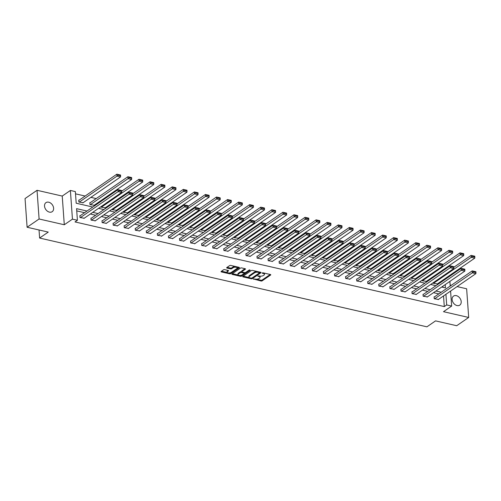 <?xml version="1.0" encoding="UTF-8"?>
<svg xmlns="http://www.w3.org/2000/svg" width="501" height="501" viewBox="0 0 501 501"><rect width="100%" height="100%" fill="white"/><g stroke="black" fill="none" stroke-linecap="round" stroke-linejoin="round"><path stroke-width="0.75" d="M253.437 278.969L260.996 281.005A0.845 0.357 175.9 0 0 262.161 280.836L270.634 274.999A0.845 0.357 175.9 0 0 270.778 274.78A0.845 0.357 175.9 0 0 270.408 274.517L263.012 272.82L262.092 273.089L263.307 273.49A2.699 1.146 175.9 0 1 264.49 274.335A2.699 1.146 175.9 0 1 264.027 275.043L263.326 275.525A2.699 1.146 175.9 0 1 259.587 276.051L257.815 275.951L258.929 276.508A2.699 1.146 175.9 0 1 260.113 277.354A2.699 1.146 175.9 0 1 259.65 278.055L258.948 278.543A2.699 1.146 175.9 0 1 255.209 279.07L253.437 278.969M49.424 212.13A5.492 4.033 55.4 0 0 52.185 211.691A5.492 4.033 55.4 0 0 53.238 206.506A5.492 4.033 55.4 0 0 48.716 202.204A5.492 4.033 55.4 0 0 45.954 202.642A5.492 4.033 55.4 0 0 44.902 207.827A5.492 4.033 55.4 0 0 49.424 212.13M457.018 305.56A5.492 4.033 55.4 0 0 459.78 305.122A5.492 4.033 55.4 0 0 460.832 299.936A5.492 4.033 55.4 0 0 456.311 295.64A5.492 4.033 55.4 0 0 453.549 296.078A5.492 4.033 55.4 0 0 452.497 301.264A5.492 4.033 55.4 0 0 457.018 305.56M224.717 269.638A0.845 0.357 175.9 0 0 223.546 269.801L221.173 271.442A0.845 0.357 175.9 0 0 221.029 271.661A0.845 0.357 175.9 0 0 221.398 271.924L229.615 273.809A0.845 0.357 175.9 0 0 230.779 273.646L239.259 267.803A0.845 0.357 175.9 0 0 239.403 267.584A0.845 0.357 175.9 0 0 239.033 267.321L230.811 265.436A0.845 0.357 175.9 0 0 229.646 265.599L226.771 267.578A0.845 0.357 175.9 0 0 226.627 267.803A0.845 0.357 175.9 0 0 226.997 268.066L230.516 268.868A0.845 0.357 175.9 0 0 231.681 268.705L233.109 267.728A2.255 0.958 175.9 0 1 235.595 267.196A2.255 0.958 175.9 0 1 237.217 267.991A2.255 0.958 175.9 0 1 236.835 268.58L231.255 272.425A2.255 0.958 175.9 0 1 228.763 272.951A2.255 0.958 175.9 0 1 227.141 272.156A2.255 0.958 175.9 0 1 227.529 271.567L228.456 270.928A0.845 0.357 175.9 0 0 228.6 270.709A0.845 0.357 175.9 0 0 228.231 270.446L224.717 269.638M27.104 227.247L25.05 198.565L37.043 190.299L39.097 218.987L27.104 227.247L48.253 232.095L39.617 238.044L426.921 326.827L435.557 320.878L456.699 325.725L468.692 317.465L443.504 311.691L451.658 306.073L446.692 304.934L444.293 306.587L75.012 221.937L77.411 220.283L72.445 219.144L70.391 190.455L75.357 191.595L76.19 203.224L92.791 207.032M39.097 218.987L64.291 224.761L72.445 219.144M242.835 276.408A0.845 0.357 175.9 0 0 242.691 276.627A0.845 0.357 175.9 0 0 243.06 276.89L251.277 278.775A0.845 0.357 175.9 0 0 252.441 278.612L260.921 272.769A0.845 0.357 175.9 0 0 261.065 272.55A0.845 0.357 175.9 0 0 260.695 272.287L252.473 270.402A0.845 0.357 175.9 0 0 251.308 270.565L242.835 276.408M240.449 276.289L232.226 274.41A0.845 0.357 175.9 0 1 231.857 274.141A0.845 0.357 175.9 0 1 232.001 273.922L240.474 268.085A0.845 0.357 175.9 0 1 241.645 267.922L245.158 268.724A0.845 0.357 175.9 0 1 245.528 268.993A0.845 0.357 175.9 0 1 245.39 269.212L241.952 271.58A0.845 0.357 175.9 0 0 241.808 271.799A0.845 0.357 175.9 0 0 242.177 272.062L244.507 272.594A0.845 0.357 175.9 0 0 245.678 272.431L249.254 269.97L250.231 270.189L241.614 276.126A0.845 0.357 175.9 0 1 240.449 276.289L240.01 275.431M468.692 317.465L466.638 288.776L457.094 286.591M39.04 229.984L39.617 238.044M444.293 306.587L443.529 295.934M438.813 293.893L433.509 292.678M427.741 291.357L422.437 290.135M416.675 288.814L411.365 287.599M405.603 286.278L400.299 285.063M394.531 283.741L389.227 282.526M383.465 281.205L378.155 279.99M372.393 278.669L367.089 277.448M361.321 276.126L356.017 274.911M350.255 273.59L344.951 272.375M339.183 271.054L333.879 269.839M328.117 268.517L322.807 267.302M317.045 265.981L311.741 264.76M305.973 263.438L300.669 262.223M294.907 260.902L289.597 259.687M283.835 258.366L278.531 257.151M272.763 255.829L267.459 254.614M261.697 253.293L256.387 252.072M250.625 250.75L245.321 249.536M239.559 248.214L234.249 246.999M228.487 245.678L223.183 244.463M217.415 243.142L212.111 241.927M206.349 240.605L201.039 239.384M195.277 238.063L189.973 236.848M184.205 235.526L178.901 234.311M173.139 232.99L167.829 231.775M162.067 230.454L156.763 229.233M150.995 227.917L145.691 226.696M139.929 225.375L134.619 224.16M128.857 222.839L123.553 221.624M117.791 220.302L112.481 219.087M106.719 217.766L101.415 216.545M95.647 215.23L90.343 214.008M84.581 212.687L76.741 210.89M434.455 296.893L434.098 296.811L434.235 298.753L438.469 299.416M423.383 294.356L423.026 294.275L423.17 296.216L427.403 296.88M412.31 291.82L411.96 291.739L412.098 293.68L416.331 294.344M401.245 289.284L400.888 289.202L401.025 291.137L405.265 291.807M390.173 286.747L389.816 286.666L389.96 288.601L394.193 289.265M379.1 284.205L378.75 284.123L378.888 286.065L383.121 286.729M368.035 281.668L367.678 281.587L367.815 283.528L372.055 284.192M356.962 279.132L356.612 279.051L356.75 280.992L360.983 281.656M345.897 276.596L345.54 276.514L345.677 278.45L349.911 279.12M334.825 274.06L334.468 273.978L334.605 275.913L338.845 276.577M323.752 271.517L323.402 271.436L323.54 273.377L327.773 274.041M312.687 268.981L312.33 268.899L312.467 270.841L316.707 271.504M301.615 266.444L301.258 266.363L301.402 268.304L305.635 268.968M290.542 263.908L290.192 263.827L290.329 265.762L294.563 266.432M279.477 261.372L279.12 261.29L279.257 263.225L283.497 263.889M268.404 258.829L268.048 258.748L268.192 260.689L272.425 261.353M257.339 256.293L256.982 256.211L257.119 258.153L261.353 258.817M246.267 253.756L245.91 253.675L246.047 255.616L250.287 256.28M235.194 251.22L234.844 251.139L234.982 253.074L239.215 253.744M224.129 248.684L223.772 248.602L223.909 250.538L228.143 251.201M213.057 246.141L212.7 246.06L212.844 248.001L217.077 248.665M201.984 243.605L201.634 243.524L201.771 245.465L206.005 246.129M190.919 241.069L190.562 240.987L190.699 242.922L194.939 243.592M179.846 238.532L179.49 238.451L179.634 240.386L183.867 241.056M168.774 235.996L168.424 235.915L168.561 237.85L172.795 238.514M157.709 233.453L157.352 233.372L157.489 235.313L161.729 235.977M146.636 230.917L146.286 230.836L146.424 232.777L150.657 233.441M135.571 228.381L135.214 228.299L135.351 230.235L139.585 230.905M124.499 225.845L124.142 225.763L124.279 227.698L128.519 228.368M113.426 223.308L113.076 223.227L113.213 225.162L117.447 225.826M102.361 220.766L102.004 220.684L102.141 222.626L106.375 223.289M91.288 218.229L90.931 218.148L91.076 220.089L95.309 220.753M80.216 215.693L79.866 215.612L80.003 217.547L84.237 218.217M434.943 276.226L434.054 276.026M423.877 273.69L422.988 273.49M412.805 271.154L411.916 270.947M401.733 268.617L400.844 268.411M390.667 266.081L389.778 265.874M379.595 263.539L378.706 263.338M368.529 261.002L367.64 260.802M357.457 258.466L356.568 258.259M346.385 255.93L345.496 255.723M335.319 253.393L334.43 253.187M324.247 250.851L323.358 250.65M313.175 248.314L312.286 248.114M302.109 245.778L301.22 245.571M291.037 243.242L290.148 243.035M279.965 240.705L279.076 240.499M268.899 238.163L268.01 237.962M257.827 235.627L256.938 235.426M246.761 233.09L245.872 232.884M235.689 230.554L234.8 230.347M224.617 228.018L223.728 227.811M213.551 225.475L212.662 225.275M202.479 222.939L201.59 222.738M191.407 220.402L190.518 220.196M180.341 217.866L179.452 217.659M169.269 215.33L168.38 215.123M158.197 212.787L157.308 212.587M147.131 210.251L146.242 210.051M136.059 207.715L135.17 207.508M124.993 205.178L124.104 204.972M113.921 202.642L113.032 202.435M102.849 200.099L101.96 199.899M96.198 198.578L90.894 197.363M85.126 196.041L75.513 193.837M442.909 287.292L442.834 286.253M442.471 281.205L442.414 280.428M437.36 283.91L433.127 283.247L433.096 282.796M426.288 281.374L422.055 280.71L422.024 280.259M415.223 278.838L410.983 278.174L410.952 277.723M404.15 276.301L399.917 275.631L399.886 275.187M393.078 273.759L388.845 273.095L388.814 272.644M382.012 271.223L377.779 270.559L377.741 270.108M370.94 268.686L366.707 268.022L366.676 267.572M359.875 266.15L355.635 265.486L355.604 265.035M348.802 263.614L344.569 262.944L344.531 262.499M337.73 261.071L333.497 260.407L333.466 259.956M326.665 258.535L322.425 257.871L322.393 257.42M315.592 255.998L311.359 255.335L311.328 254.884M304.52 253.462L300.287 252.798L300.256 252.347M293.454 250.926L289.215 250.256L289.183 249.805M282.382 248.383L278.149 247.719L278.118 247.269M271.317 245.847L267.077 245.183L267.046 244.732M260.244 243.311L256.011 242.647L255.973 242.196M249.172 240.774L244.939 240.111L244.908 239.66M238.107 238.238L233.867 237.568L233.835 237.117M227.034 235.695L222.801 235.032L222.77 234.581M215.962 233.159L211.729 232.495L211.698 232.044M204.896 230.623L200.657 229.959L200.625 229.508M193.824 228.087L189.591 227.423L189.56 226.972M182.752 225.55L178.519 224.88L178.488 224.429M171.686 223.008L167.447 222.344L167.415 221.893M160.614 220.471L156.381 219.807L156.35 219.357M149.548 217.935L145.309 217.271L145.277 216.82M138.476 215.399L134.243 214.735L134.205 214.284M127.404 212.862L123.171 212.192L123.14 211.741M116.338 210.32L112.099 209.656L112.067 209.205M105.266 207.783L101.033 207.12L101.002 206.669M90.18 202.723L89.823 202.642L89.961 204.583L94.194 205.247M79.108 200.187L78.751 200.106L78.889 202.047L83.128 202.711M64.291 224.761L62.23 196.073L37.043 190.299M62.23 196.073L70.391 190.455M447.525 276.909L448.414 277.116M451.326 285.269L450.142 285M86.98 211.034L76.578 208.654L77.411 220.283M441.212 292.24L435.908 291.025M430.14 289.703L424.835 288.488M419.074 287.167L413.763 285.946M408.002 284.624L402.698 283.409M396.93 282.088L391.625 280.873M385.864 279.552L380.553 278.337M374.792 277.015L369.488 275.8M363.72 274.479L358.415 273.258M352.654 271.937L347.343 270.722M341.582 269.4L336.277 268.185M330.516 266.864L325.205 265.649M319.444 264.328L314.14 263.106M308.372 261.791L303.067 260.57M297.306 259.249L291.995 258.034M286.234 256.712L280.929 255.497M275.162 254.176L269.857 252.961M264.096 251.64L258.785 250.419M253.024 249.103L247.719 247.882M241.952 246.561L236.647 245.346M230.886 244.025L225.582 242.81M219.814 241.488L214.509 240.273M208.748 238.952L203.437 237.731M197.676 236.416L192.371 235.194M186.604 233.873L181.299 232.658M175.538 231.337L170.227 230.122M164.466 228.8L159.161 227.586M153.394 226.264L148.089 225.043M142.328 223.722L137.017 222.507M131.256 221.185L125.951 219.97M120.19 218.649L114.879 217.434M109.118 216.113L103.813 214.898M98.046 213.576L92.741 212.355M446.692 304.934L445.928 294.281M449.885 281.393L450.217 286.033M450.581 291.075L451.658 306.073M441.719 287.017L445.464 287.875L445.232 284.599M444.869 279.558L444.813 278.775M98.553 208.353L103.864 209.568M109.625 210.89L114.929 212.105M120.697 213.426L126.001 214.647M131.763 215.969L137.074 217.184M142.835 218.505L148.139 219.72M153.901 221.041L159.212 222.256M164.973 223.578L170.277 224.792M176.045 226.114L181.349 227.335M187.111 228.656L192.422 229.871M198.183 231.193L203.487 232.408M209.255 233.729L214.56 234.944M220.321 236.265L225.632 237.48M231.393 238.802L236.697 240.023M242.459 241.344L247.77 242.559M253.531 243.881L258.835 245.095M264.603 246.417L269.907 247.632M275.669 248.953L280.98 250.168M286.741 251.489L292.045 252.711M297.813 254.032L303.118 255.247M308.879 256.568L314.19 257.783M319.951 259.105L325.255 260.32M331.023 261.641L336.328 262.856M342.089 264.177L347.4 265.398M353.161 266.72L358.465 267.935M364.227 269.256L369.538 270.471M375.299 271.792L380.603 273.007M386.371 274.329L391.676 275.544M397.437 276.865L402.748 278.086M408.509 279.408L413.813 280.623M419.581 281.944L424.886 283.159M430.647 284.48L435.958 285.695M260.113 277.354L260.057 276.577A2.699 1.146 175.9 0 0 259.731 276.082M264.49 274.335L264.434 273.559A2.699 1.146 175.9 0 0 264.115 273.07M256.412 279.189L260.94 280.228A0.845 0.357 175.9 0 0 262.104 280.059L270.221 274.473M252.072 277.974A0.845 0.357 175.9 0 0 252.391 277.836L260.501 272.243M243.192 276.157L249.298 277.56M251.17 278.143L251.984 278.03L259.424 272.907L258.259 272.331A2.699 1.146 175.9 0 0 254.521 272.863L249.435 276.364A2.699 1.146 175.9 0 0 248.978 277.066A2.699 1.146 175.9 0 0 250.162 277.911L251.17 278.143M257 271.442A2.699 1.146 175.9 0 0 254.464 272.087L254.521 272.863M248.978 277.066L248.922 276.295A2.699 1.146 175.9 0 1 249.379 275.588L254.464 272.087M238.257 275.03L232.364 273.678M244.97 268.68L241.895 270.803A0.845 0.357 175.9 0 0 241.751 271.022L241.808 271.799M249.536 269.857L241.557 275.35L241.614 276.126M238.382 274.034A2.255 0.958 175.9 0 0 238 274.623A2.255 0.958 175.9 0 0 239.622 275.418A2.255 0.958 175.9 0 0 242.108 274.892L244.075 273.533A0.845 0.357 175.9 0 0 244.219 273.314A0.845 0.357 175.9 0 0 243.849 273.051L241.513 272.519A0.845 0.357 175.9 0 0 240.348 272.682L238.382 274.034L238.326 273.258A2.255 0.958 175.9 0 0 237.944 273.847L238 274.623M244.219 273.314L244.162 272.538A0.845 0.357 175.9 0 0 244.162 272.519M238.326 273.258L240.292 271.905A0.845 0.357 175.9 0 1 241.463 271.742L241.808 271.824M240.392 275.519A0.845 0.357 175.9 0 0 241.557 275.35M227.141 272.156L227.091 271.379A2.255 0.958 175.9 0 1 227.473 270.79L228.043 270.402M237.217 267.991L237.161 267.215A2.255 0.958 175.9 0 0 236.942 266.845M235.063 266.413A2.255 0.958 175.9 0 0 233.053 266.952L233.109 267.728M227.135 267.334L230.46 268.098A0.845 0.357 175.9 0 0 231.631 267.929L233.053 266.952M229.239 272.964L229.558 273.032A0.845 0.357 175.9 0 0 230.729 272.87L238.839 267.277M221.53 271.191L227.366 272.531M433.478 283.328L471.241 257.314L474.791 258.128L437.029 284.142M472.355 256.424L474.842 256.994L474.785 256.218L472.299 255.648L472.355 256.424L471.241 257.314L471.103 255.378L453.8 267.296M474.791 258.128L474.842 256.994M472.299 255.648L471.103 255.378M434.592 298.834L472.355 272.82L472.211 270.884L434.123 297.124M438.137 299.648L475.9 273.634L472.355 272.82L473.464 271.93L475.95 272.5L475.894 271.724L473.414 271.154L473.464 271.93M472.211 270.884L473.414 271.154M475.95 272.5L475.9 273.634M422.412 280.792L460.168 254.777L463.719 255.591L425.956 281.606M461.283 253.888L463.769 254.458L463.713 253.681L461.227 253.111L461.283 253.888L460.168 254.777L460.031 252.836L442.734 264.76M463.719 255.591L463.769 254.458M461.227 253.111L460.031 252.836M411.34 278.255L449.103 252.241L452.647 253.055L414.891 279.063M450.217 251.352L452.697 251.922L452.641 251.145L450.161 250.575L450.217 251.352L449.103 252.241L448.965 250.3L431.662 262.217M452.647 253.055L452.697 251.922M450.161 250.575L448.965 250.3M423.52 296.298L461.283 270.283L461.145 268.342L423.051 294.588M427.071 297.112L464.828 271.097L461.283 270.283L462.398 269.394L464.878 269.964L464.822 269.187L462.342 268.617L462.398 269.394M461.145 268.342L462.342 268.617M464.878 269.964L464.828 271.097M412.455 293.761L450.211 267.747L450.073 265.806L411.979 292.052M415.999 294.569L453.762 268.561L450.211 267.747L451.326 266.858L453.812 267.428L453.756 266.651L451.269 266.081L451.326 266.858M450.073 265.806L451.269 266.081M453.812 267.428L453.762 268.561M400.268 275.713L438.031 249.705L441.581 250.513L403.819 276.527M439.145 248.815L441.632 249.385L441.575 248.609L439.089 248.039L439.145 248.815L438.031 249.705L437.893 247.763L420.589 259.681M441.581 250.513L441.632 249.385M439.089 248.039L437.893 247.763M389.202 273.177L426.958 247.162L430.509 247.976L392.746 273.991M428.073 246.273L430.559 246.843L430.503 246.072L428.023 245.503L428.073 246.273L426.958 247.162L426.821 245.227L409.524 257.145M430.509 247.976L430.559 246.843M428.023 245.503L426.821 245.227M378.13 270.64L415.893 244.626L419.437 245.44L381.681 271.454M417.007 243.736L419.487 244.306L419.431 243.53L416.951 242.96L417.007 243.736L415.893 244.626L415.755 242.691L398.452 254.608M419.437 245.44L419.487 244.306M416.951 242.96L415.755 242.691M401.382 291.219L439.145 265.211L439.001 263.269L400.913 289.509M404.927 292.033L442.69 266.018L439.145 265.211L440.26 264.321L442.74 264.885L442.684 264.115L440.204 263.545L440.26 264.321M439.001 263.269L440.204 263.545M442.74 264.885L442.69 266.018M390.31 288.682L428.073 262.668L427.935 260.733L389.841 286.973M393.861 289.497L431.624 263.482L428.073 262.668L429.188 261.779L431.668 262.349L431.618 261.572L429.132 261.008L429.188 261.779M427.935 260.733L429.132 261.008M431.668 262.349L431.624 263.482M379.244 286.146L417.001 260.132L416.863 258.197L378.769 284.436M382.789 286.96L420.552 260.946L417.001 260.132L418.116 259.242L420.602 259.812L420.546 259.036L418.059 258.466L418.116 259.242M416.863 258.197L418.059 258.466M420.602 259.812L420.552 260.946M367.064 268.104L404.821 242.089L408.371 242.904L370.608 268.918M405.935 241.2L408.421 241.77L408.365 240.994L405.879 240.424L405.935 241.2L404.821 242.089L404.683 240.148L387.379 252.072M408.371 242.904L408.421 241.77M405.879 240.424L404.683 240.148M368.172 283.61L405.935 257.595L405.797 255.654L367.703 281.9M371.723 284.424L409.48 258.41L405.935 257.595L407.05 256.706L409.53 257.276L409.474 256.499L406.994 255.93L407.05 256.706M405.797 255.654L406.994 255.93M409.53 257.276L409.48 258.41M355.992 265.568L393.755 239.553L397.299 240.367L359.536 266.375M394.863 238.664L397.349 239.234L397.293 238.457L394.813 237.887L394.863 238.664L393.755 239.553L393.611 237.612L376.314 249.529M397.299 240.367L397.349 239.234M394.813 237.887L393.611 237.612M357.1 281.074L394.863 255.059L394.725 253.118L356.631 279.364M360.651 281.881L398.414 255.873L394.863 255.059L395.978 254.17L398.464 254.74L398.408 253.963L395.922 253.393L395.978 254.17M394.725 253.118L395.922 253.393M398.464 254.74L398.414 255.873M344.92 263.025L382.683 237.017L386.233 237.825L348.471 263.839M383.797 236.128L386.277 236.697L386.227 235.921L383.741 235.351L383.797 236.128L382.683 237.017L382.545 235.075L365.242 246.993M386.233 237.825L386.277 236.697M383.741 235.351L382.545 235.075M346.034 278.531L383.791 252.523L383.653 250.581L345.558 276.821M349.579 279.345L387.342 253.331L383.791 252.523L384.906 251.634L387.392 252.197L387.336 251.427L384.849 250.857L384.906 251.634M383.653 250.581L384.849 250.857M387.392 252.197L387.342 253.331M333.854 260.489L371.61 234.474L375.161 235.288L337.398 261.303M372.725 233.585L375.211 234.155L375.155 233.385L372.669 232.815L372.725 233.585L371.61 234.474L371.473 232.539L354.176 244.457M375.161 235.288L375.211 234.155M372.669 232.815L371.473 232.539M334.962 275.995L372.725 249.98L372.587 248.045L334.493 274.285M338.513 276.809L376.27 250.794L372.725 249.98L373.84 249.091L376.32 249.661L376.264 248.884L373.784 248.321L373.84 249.091M372.587 248.045L373.784 248.321M376.32 249.661L376.27 250.794M322.782 257.952L360.545 231.938L364.089 232.752L326.333 258.767M361.659 231.049L364.139 231.619L364.083 230.842L361.603 230.272L361.659 231.049L360.545 231.938L360.407 230.003L343.104 241.92M364.089 232.752L364.139 231.619M361.603 230.272L360.407 230.003M323.89 273.458L361.653 247.444L361.515 245.509L323.421 271.749M327.441 274.272L365.204 248.258L361.653 247.444L362.768 246.555L365.254 247.125L365.198 246.348L362.711 245.778L362.768 246.555M361.515 245.509L362.711 245.778M365.254 247.125L365.204 248.258M311.71 255.416L349.473 229.402L353.023 230.216L315.261 256.23M350.587 228.512L353.073 229.082L353.017 228.306L350.531 227.736L350.587 228.512L349.473 229.402L349.335 227.46L332.031 239.384M353.023 230.216L353.073 229.082M350.531 227.736L349.335 227.46M312.824 270.922L350.587 244.908L350.443 242.966L312.355 269.212M316.369 271.736L354.132 245.722L350.587 244.908L351.696 244.018L354.182 244.588L354.126 243.812L351.646 243.242L351.696 244.018M350.443 242.966L351.646 243.242M354.182 244.588L354.132 245.722M300.644 252.88L338.4 226.865L341.951 227.679L304.188 253.688M339.515 225.976L342.001 226.546L341.945 225.769L339.459 225.2L339.515 225.976L338.4 226.865L338.263 224.924L320.966 236.841M341.951 227.679L342.001 226.546M339.459 225.2L338.263 224.924M301.752 268.386L339.515 242.371L339.377 240.43L301.283 266.676M305.303 269.194L343.06 243.185L339.515 242.371L340.63 241.482L343.11 242.052L343.06 241.275L340.574 240.705L340.63 241.482M339.377 240.43L340.574 240.705M343.11 242.052L343.06 243.185M289.572 250.337L327.335 224.329L330.879 225.137L293.123 251.151M328.449 223.44L330.929 224.01L330.873 223.233L328.393 222.663L328.449 223.44L327.335 224.329L327.197 222.388L309.894 234.305M330.879 225.137L330.929 224.01M328.393 222.663L327.197 222.388M290.686 265.843L328.443 239.835L328.305 237.894L290.211 264.133M294.231 266.657L331.994 240.643L328.443 239.835L329.558 238.946L332.044 239.509L331.988 238.739L329.501 238.169L329.558 238.946M328.305 237.894L329.501 238.169M332.044 239.509L331.994 240.643M278.5 247.801L316.263 221.786L319.813 222.601L282.05 248.615M317.377 220.897L319.863 221.467L319.807 220.697L317.321 220.127L317.377 220.897L316.263 221.786L316.125 219.851L298.821 231.769M319.813 222.601L319.863 221.467M317.321 220.127L316.125 219.851M279.614 263.307L317.377 237.292L317.233 235.357L279.145 261.597M283.165 264.121L320.922 238.107L317.377 237.292L318.492 236.403L320.972 236.973L320.916 236.196L318.436 235.633L318.492 236.403M317.233 235.357L318.436 235.633M320.972 236.973L320.922 238.107M267.434 245.265L305.197 219.25L308.741 220.064L270.978 246.079M306.305 218.361L308.791 218.931L308.735 218.154L306.255 217.584L306.305 218.361L305.197 219.25L305.053 217.315L287.756 229.233M308.741 220.064L308.791 218.931M306.255 217.584L305.053 217.315M268.542 260.77L306.305 234.756L306.167 232.821L268.073 259.061M272.093 261.585L309.856 235.57L306.305 234.756L307.42 233.867L309.9 234.437L309.85 233.66L307.363 233.09L307.42 233.867M306.167 232.821L307.363 233.09M309.9 234.437L309.856 235.57M256.362 242.728L294.125 216.714L297.669 217.528L259.913 243.542M295.239 215.825L297.719 216.394L297.669 215.618L295.183 215.048L295.239 215.825L294.125 216.714L293.987 214.772L276.684 226.696M297.669 217.528L297.719 216.394M295.183 215.048L293.987 214.772M257.476 258.234L295.233 232.22L295.095 230.278L257 256.525M261.021 259.048L298.784 233.034L295.233 232.22L296.348 231.33L298.834 231.9L298.778 231.124L296.291 230.554L296.348 231.33M295.095 230.278L296.291 230.554M298.834 231.9L298.784 233.034M245.296 240.192L283.052 214.177L286.603 214.992L248.84 241M284.167 213.288L286.653 213.858L286.597 213.082L284.111 212.512L284.167 213.288L283.052 214.177L282.915 212.236L265.611 224.154M286.603 214.992L286.653 213.858M284.111 212.512L282.915 212.236M246.404 255.692L284.167 229.683L284.029 227.742L245.935 253.988M249.955 256.506L287.712 230.498L284.167 229.683L285.282 228.794L287.762 229.364L287.706 228.588L285.226 228.018L285.282 228.794M284.029 227.742L285.226 228.018M287.762 229.364L287.712 230.498M234.224 237.649L271.987 211.641L275.531 212.449L237.768 238.463M273.101 210.752L275.581 211.316L275.525 210.545L273.045 209.975L273.101 210.752L271.987 211.641L271.843 209.7L254.546 221.617M275.531 212.449L275.581 211.316M273.045 209.975L271.843 209.7M235.332 253.155L273.095 227.147L272.957 225.206L234.863 251.446M238.883 253.969L276.646 227.955L273.095 227.147L274.21 226.258L276.696 226.821L276.64 226.051L274.153 225.481L274.21 226.258M272.957 225.206L274.153 225.481M276.696 226.821L276.646 227.955M223.152 235.113L260.915 209.099L264.465 209.913L226.702 235.927M262.029 208.209L264.509 208.779L264.459 208.003L261.973 207.439L262.029 208.209L260.915 209.099L260.777 207.163L243.473 219.081M264.465 209.913L264.509 208.779M261.973 207.439L260.777 207.163M224.266 250.619L262.023 224.605L261.885 222.669L223.797 248.909M227.811 251.433L265.574 225.419L262.023 224.605L263.138 223.715L265.624 224.285L265.568 223.509L263.081 222.945L263.138 223.715M261.885 222.669L263.081 222.945M265.624 224.285L265.574 225.419M212.086 232.577L249.842 206.562L253.393 207.376L215.63 233.391M250.957 205.673L253.443 206.243L253.387 205.466L250.901 204.896L250.957 205.673L249.842 206.562L249.705 204.627L232.408 216.545M253.393 207.376L253.443 206.243M250.901 204.896L249.705 204.627M213.194 248.083L250.957 222.068L250.819 220.133L212.725 246.373M216.745 248.897L254.502 222.882L250.957 222.068L252.072 221.179L254.552 221.749L254.495 220.972L252.016 220.402L252.072 221.179M250.819 220.133L252.016 220.402M254.552 221.749L254.502 222.882M201.014 230.04L238.777 204.026L242.321 204.84L204.565 230.855M239.891 203.137L242.371 203.707L242.315 202.93L239.835 202.36L239.891 203.137L238.777 204.026L238.639 202.085L221.336 214.008M242.321 204.84L242.371 203.707M239.835 202.36L238.639 202.085M202.128 245.546L239.885 219.532L239.747 217.591L201.653 243.837M205.673 246.36L243.436 220.346L239.885 219.532L241 218.643L243.486 219.213L243.43 218.436L240.943 217.866L241 218.643M239.747 217.591L240.943 217.866M243.486 219.213L243.436 220.346M189.942 227.504L227.704 201.49L231.255 202.304L193.492 228.312M228.819 200.6L231.305 201.17L231.249 200.394L228.763 199.824L228.819 200.6L227.704 201.49L227.567 199.548L210.263 211.466M231.255 202.304L231.305 201.17M228.763 199.824L227.567 199.548M191.056 243.004L228.819 216.996L228.675 215.054L190.587 241.3M194.601 243.818L232.364 217.81L228.819 216.996L229.928 216.106L232.414 216.676L232.358 215.9L229.878 215.33L229.928 216.106M228.675 215.054L229.878 215.33M232.414 216.676L232.364 217.81M178.876 224.962L216.632 198.953L220.183 199.761L182.42 225.776M217.747 198.064L220.233 198.628L220.177 197.857L217.691 197.288L217.747 198.064L216.632 198.953L216.495 197.012L199.198 208.93M220.183 199.761L220.233 198.628M217.691 197.288L216.495 197.012M179.984 240.467L217.747 214.453L217.609 212.518L179.515 238.758M183.535 241.282L221.292 215.267L217.747 214.453L218.862 213.57L221.342 214.134L221.292 213.363L218.805 212.793L218.862 213.57M217.609 212.518L218.805 212.793M221.342 214.134L221.292 215.267M167.804 222.425L205.567 196.411L209.111 197.225L171.355 223.239M206.681 195.522L209.161 196.091L209.105 195.315L206.625 194.751L206.681 195.522L205.567 196.411L205.429 194.476L188.125 206.393M209.111 197.225L209.161 196.091M206.625 194.751L205.429 194.476M168.918 237.931L206.675 211.917L206.537 209.982L168.442 236.221M172.463 238.745L210.226 212.731L206.675 211.917L207.79 211.027L210.276 211.597L210.22 210.821L207.733 210.257L207.79 211.027M206.537 209.982L207.733 210.257M210.276 211.597L210.226 212.731M156.738 219.889L194.494 193.874L198.045 194.689L160.282 220.703M195.609 192.985L198.095 193.555L198.039 192.779L195.553 192.209L195.609 192.985L194.494 193.874L194.357 191.939L177.053 203.857M198.045 194.689L198.095 193.555M195.553 192.209L194.357 191.939M157.846 235.395L195.609 209.38L195.465 207.445L157.377 233.685M161.397 236.209L199.154 210.195L195.609 209.38L196.724 208.491L199.204 209.061L199.147 208.284L196.668 207.715L196.724 208.491M195.465 207.445L196.668 207.715M199.204 209.061L199.154 210.195M145.666 217.353L183.429 191.338L186.973 192.152L149.21 218.167M184.537 190.449L187.023 191.019L186.967 190.242L184.487 189.672L184.537 190.449L183.429 191.338L183.285 189.397L165.988 201.321M186.973 192.152L187.023 191.019M184.487 189.672L183.285 189.397M146.774 232.859L184.537 206.844L184.399 204.903L146.305 231.149M150.325 233.673L188.088 207.658L184.537 206.844L185.652 205.955L188.138 206.525L188.082 205.748L185.595 205.178L185.652 205.955M184.399 204.903L185.595 205.178M188.138 206.525L188.088 207.658M134.594 214.816L172.357 188.802L175.901 189.616L138.144 215.624M173.471 187.913L175.951 188.482L175.901 187.706L173.415 187.136L173.471 187.913L172.357 188.802L172.219 186.86L154.915 198.778M175.901 189.616L175.951 188.482M173.415 187.136L172.219 186.86M135.708 230.316L173.465 204.308L173.327 202.366L135.232 228.613M139.253 231.13L177.016 205.122L173.465 204.308L174.58 203.419L177.066 203.988L177.01 203.212L174.523 202.642L174.58 203.419M173.327 202.366L174.523 202.642M177.066 203.988L177.016 205.122M123.528 212.274L161.284 186.266L164.835 187.073L127.072 213.088M162.399 185.376L164.885 185.94L164.829 185.17L162.343 184.6L162.399 185.376L161.284 186.266L161.147 184.324L143.843 196.242M164.835 187.073L164.885 185.94M162.343 184.6L161.147 184.324M124.636 227.78L162.399 201.765L162.261 199.83L124.167 226.07M128.187 228.594L165.944 202.579L162.399 201.765L163.514 200.882L165.994 201.446L165.937 200.676L163.458 200.106L163.514 200.882M162.261 199.83L163.458 200.106M165.994 201.446L165.944 202.579M112.456 209.737L150.219 183.723L153.763 184.537L116.007 210.552M151.333 182.834L153.813 183.404L153.757 182.627L151.277 182.063L151.333 182.834L150.219 183.723L150.075 181.788L132.778 193.705M153.763 184.537L153.813 183.404M151.277 182.063L150.075 181.788M113.564 225.243L151.327 199.229L151.189 197.294L113.094 223.534M117.115 226.057L154.878 200.043L151.327 199.229L152.442 198.34L154.928 198.91L154.872 198.133L152.385 197.569L152.442 198.34M151.189 197.294L152.385 197.569M154.928 198.91L154.878 200.043M101.384 207.201L139.146 181.187L142.697 182.001L104.934 208.015M140.261 180.297L142.741 180.867L142.691 180.091L140.205 179.521L140.261 180.297L139.146 181.187L139.009 179.252L121.705 191.169M142.697 182.001L142.741 180.867M140.205 179.521L139.009 179.252M102.498 222.707L140.255 196.693L140.117 194.757L102.029 220.997M106.043 223.521L143.806 197.507L140.255 196.693L141.37 195.803L143.856 196.373L143.8 195.597L141.32 195.027L141.37 195.803M140.117 194.757L141.32 195.027M143.856 196.373L143.806 197.507M90.318 204.665L128.074 178.65L131.625 179.464L93.862 205.479M129.189 177.761L131.675 178.331L131.619 177.554L129.133 176.985L129.189 177.761L128.074 178.65L127.937 176.709L89.842 202.955M131.625 179.464L131.675 178.331M129.133 176.985L127.937 176.709M91.426 220.171L129.189 194.156L129.051 192.215L90.957 218.461M94.977 220.985L132.734 194.97L129.189 194.156L130.304 193.267L132.784 193.837L132.727 193.06L130.247 192.49L130.304 193.267M129.051 192.215L130.247 192.49M132.784 193.837L132.734 194.97M79.246 202.128L117.009 176.114L120.553 176.928L82.797 202.936M118.123 175.225L120.603 175.795L120.547 175.018L118.067 174.448L118.123 175.225L117.009 176.114L116.871 174.173L78.776 200.419M120.553 176.928L120.603 175.795M118.067 174.448L116.871 174.173M80.36 217.628L118.117 191.62L117.979 189.679L79.884 215.925M83.905 218.442L121.668 192.434L118.117 191.62L119.232 190.731L121.718 191.301L121.662 190.524L119.175 189.954L119.232 190.731M117.979 189.679L119.175 189.954M121.718 191.301L121.668 192.434M253.562 278.9L253.594 279.308M262.324 272.87L262.349 273.27M257.94 275.882L257.971 276.289M258.885 275.894L258.929 276.508M263.263 272.876L263.307 273.49M270.603 274.579L270.634 274.999M262.104 280.059L262.161 280.836M260.94 280.228L260.996 281.005M260.889 272.356L260.921 272.769M252.391 277.836L252.441 278.612M251.233 278.155L251.277 278.775M243.016 276.283L243.06 276.89M259.224 271.949L259.267 272.563M258.215 271.717L258.259 272.331M249.379 275.588L249.435 276.364M232.182 273.796L232.226 274.41M245.358 268.793L245.39 269.212M241.895 270.803L241.952 271.58M243.805 272.438L243.849 273.051M241.463 271.742L241.513 272.519M240.292 271.905L240.348 272.682M228.431 270.509L228.456 270.928M227.473 270.79L227.529 271.567M231.631 267.929L231.681 268.705M230.46 268.098L230.516 268.868M226.953 267.453L226.997 268.066M239.227 267.39L239.259 267.803M230.729 272.87L230.779 273.646M229.558 273.032L229.615 273.809M221.354 271.317L221.398 271.924M259.474 272.005L259.524 272.751"/></g></svg>

